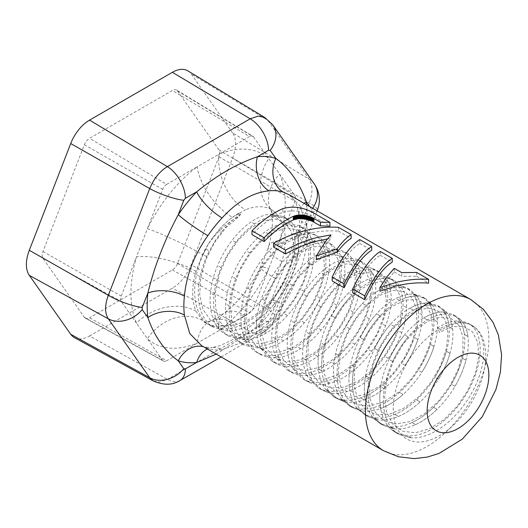 <?xml version="1.0" encoding="UTF-8"?>
<svg xmlns="http://www.w3.org/2000/svg" width="528" height="528" viewBox="0 0 528 528"><rect width="100%" height="100%" fill="white"/><g stroke="black" fill="none" stroke-linecap="round" stroke-linejoin="round"><path stroke-width="0.4" stroke-dasharray="2.64 1.98" d="M380.299 251.447L380.299 255.268C375.87 257.888 371.276 262.423 366.518 268.877C361.753 275.378 357.159 283.338 352.73 292.763M380.299 255.268L392.245 262.172M394.218 268.316L394.218 271.953L386.8 280.586L379.909 291.199M416.651 272.435L416.651 276.256L401.65 276.243L401.65 272.613M394.218 271.953L401.65 276.243M416.651 276.256L428.597 283.153M338.507 227.324L338.507 231.145C328.079 230.3 317.262 231.238 306.042 233.963C294.822 236.735 283.998 241.105 273.57 247.058M327.4 238.979L330.878 238.491L325.413 245.144L316.331 259.677M330.878 234.894L330.878 238.491M338.507 231.145L351.146 238.438M359.746 239.58L359.746 243.401C355.318 246.022 350.724 250.562 345.965 257.011C341.2 263.512 336.607 271.478 332.185 280.896M359.746 243.401L371.699 250.305M282.823 208.633L282.823 212.223A88.143 50.886 120 0 0 275.121 216.117A88.143 50.886 120 0 0 252.001 234.604M282.823 212.223C293.014 209.425 303.303 210.956 313.678 216.81L329.908 226.182M306.577 204.758A112.992 65.234 -60 0 1 306.247 226.162C299.389 252.483 289.258 278.599 275.847 304.504A26.182 2.739 34.3 0 1 272.917 300.63L272.917 300.63A26.182 2.739 34.3 0 1 283.252 304.973C295.852 285.008 303.679 264.838 306.728 244.464A87.265 50.384 120 0 0 306.728 225.522L300.412 206.507L289.06 194.647C289.093 194.119 293.601 198.416 294.868 201.498C296.116 202.884 297.521 207.491 299.092 215.318L299.092 215.318A26.182 16.988 -7.1 0 0 306.728 225.522M309.639 206.527L311.738 209.557L311.738 211.708L306.247 226.162A26.182 12.969 6.2 0 0 299.046 233.878L299.046 233.878A26.182 12.969 6.2 0 0 306.728 244.464M304.181 203.379A26.182 16.988 -7.1 0 0 299.092 215.318C299.792 220.717 299.779 226.901 299.046 233.878C297.858 243.698 294.868 254.714 290.083 266.911L281.978 285.113L272.917 300.63L257.11 320.311A26.182 8.23 43.5 0 1 269.042 322.648A87.265 50.384 120 0 0 283.252 304.973M264.779 117.487L267.841 120.384L309.256 179.302C312.873 185.09 312.873 192.931 309.256 202.818L267.841 309.566C263.736 319.499 257.855 326.812 250.206 331.505L167.369 379.328L159.667 382.021L153.146 380.853M201.788 345.794L207.887 348.487A87.265 50.384 120 0 0 222.09 349.754A26.182 19.727 -95.8 0 0 212.381 347.543L220.209 345.609L231.898 340.032L245.203 331.043L257.11 320.311A26.182 8.23 43.5 0 0 257.453 327.386L268.547 320.866L270.164 318.859L275.847 304.504A112.992 65.234 -60 0 1 257.453 327.386L216.19 354.11M74.369 337.59A30.723 17.741 120 0 0 89.542 335.96L167.369 379.328A26.182 14.982 60.4 0 0 179.975 380.536M89.542 335.96L172.372 288.143A30.723 17.741 120 0 0 191.189 264.733L232.604 157.991A30.723 17.741 120 0 0 232.604 132.904L309.256 179.302A26.182 20.777 -34.8 0 1 314.391 184.1M232.604 132.904L191.189 73.986A30.723 17.741 120 0 0 187.922 70.897M207.887 348.487A26.182 21.199 -72.6 0 0 204.402 346.955L204.402 346.955A26.182 21.199 -72.6 0 0 203.247 346.639M222.09 349.754L245.078 341.273L269.042 322.648M201.775 345.787L204.402 346.955L212.381 347.543A26.182 19.727 -95.8 0 0 207.319 348.988M84.368 317.315L162.664 360.393A6.547 3.782 120 0 0 163.442 361.099L85.371 318.226A8.448 4.877 120 0 1 84.368 317.315L42.953 258.39A8.448 4.877 120 0 1 42.953 251.493L84.368 144.751A8.448 4.877 120 0 1 89.542 138.316L172.372 90.493L249.506 136.58L197.208 166.769A43.633 21.384 -126.6 0 0 232.412 217.345A65.452 37.785 120 0 0 218.764 230.043C225.126 222.842 231.851 217.18 238.946 213.041L240.728 214.064C234.056 218.374 227.693 224.255 221.648 231.713L218.764 230.043L212.203 238.3L218.764 230.043M85.371 318.226A8.448 4.877 120 0 0 89.542 317.777L166.676 360.756L197.208 343.127A43.633 28.492 -112.4 0 1 211.411 320.608L211.411 320.608C206.686 322.192 204.303 322.799 204.257 322.417L206.217 323.162A65.452 37.785 120 0 0 232.412 323.156L245.474 315.619A43.633 21.384 -126.6 0 0 223.826 313.328L223.826 313.328A43.633 21.384 -126.6 0 0 218.975 330.561L197.208 343.127A109.085 62.977 120 0 1 147.398 338.672A43.633 35.369 131.8 0 1 202.528 320.483A65.452 37.785 120 0 0 206.217 323.162M177.547 90.955L253.513 136.937A6.547 3.782 120 0 0 252.82 136.277L176.649 90.103A8.448 4.877 120 0 1 177.547 90.955L218.962 149.873A8.448 4.877 120 0 1 218.962 156.77L177.547 263.518A8.448 4.877 120 0 1 172.372 269.953L89.542 317.777M176.649 90.103A8.448 4.877 120 0 0 172.372 90.493M166.676 184.404L197.208 166.769A109.085 62.977 120 0 0 147.398 228.736L162.664 189.387A6.547 3.782 120 0 1 166.676 184.404L89.542 138.316M252.82 136.277A6.547 3.782 120 0 0 249.506 136.58M245.474 315.619A65.452 37.785 120 0 0 275.359 278.434L281.886 261.611A65.452 37.785 120 0 0 281.886 221.76A43.633 32.769 156.5 0 1 270.514 209.372A43.633 32.769 156.5 0 1 279.662 174.134L294.928 195.855A6.547 3.782 120 0 1 294.928 201.201L253.513 307.943A6.547 3.782 120 0 1 249.506 312.932L218.975 330.561A109.085 62.977 120 0 0 268.785 268.594A43.633 4.277 -154 0 0 260.423 267.274L265.01 256.773L268.607 246.22A43.633 13.985 -163.8 0 1 279.662 240.55A109.085 62.977 120 0 0 279.662 174.134L268.785 158.657A109.085 62.977 120 0 0 218.975 154.209A43.633 28.492 67.6 0 0 245.474 209.807L232.412 217.345M253.513 136.937L268.785 158.657A43.633 35.369 131.8 0 0 270.541 208.989L271.669 209.794A65.452 37.785 120 0 0 245.474 209.807M281.886 261.611A43.633 13.985 -163.8 0 1 268.607 246.22C274.435 227.377 272.21 211.728 270.514 209.372L270.032 208.461L270.541 208.989A43.633 35.369 131.8 0 0 275.359 212.474A65.452 37.785 120 0 0 271.669 209.794M281.886 221.76L275.359 212.474M240.728 214.064L238.946 216.599C227.66 222.05 217.424 231.257 208.237 244.226L212.203 238.3A65.452 37.785 120 0 0 202.528 254.522L196 271.346A65.452 37.785 120 0 0 196 311.197L202.528 320.483M196 311.197A43.633 32.769 -23.5 0 0 136.521 323.195L121.249 301.475A6.547 3.782 120 0 1 121.249 296.129L136.521 256.78A43.633 13.985 -163.8 0 1 196 271.346M162.664 360.393L136.521 323.195A109.085 62.977 120 0 1 136.521 256.78L147.398 228.736A43.633 4.277 26 0 1 202.528 254.522M275.359 278.434A43.633 4.277 -154 0 1 260.423 267.274C250.166 287.397 237.97 302.749 223.826 313.328C218.929 316.853 214.79 319.282 211.411 320.608A43.633 28.492 -112.4 0 1 232.412 323.156M163.442 361.099A6.547 3.782 120 0 0 166.676 360.756M198.792 284.533C197.749 293.344 198.185 301.29 200.112 308.352C202.145 315.605 205.597 321.229 210.461 325.235L213.761 327.512L227.911 331.069C234.716 330.977 241.837 328.937 249.282 324.958C256.727 320.912 263.795 315.335 270.494 308.233C277.167 301.092 282.836 293.146 287.516 284.387C292.149 275.616 295.37 266.924 297.165 258.311C298.914 249.718 299.105 242.062 297.739 235.356L294.175 233.303C292.756 226.644 289.951 221.608 285.767 218.196L283.384 216.566L270.29 214.084L283.411 216.579L286.948 218.618L273.854 216.143L270.29 214.084C264.178 214.764 257.77 217.378 251.071 221.925C244.365 226.538 238.069 232.65 232.168 240.273C226.288 247.936 221.43 256.37 217.589 265.584C213.794 274.811 211.424 283.919 210.487 292.915C209.596 301.897 210.269 309.903 212.494 316.925C214.764 323.908 218.414 329.248 223.43 332.937L229.192 336.422L244.9 339.926C251.797 339.517 258.964 337.181 266.402 332.917C273.834 328.594 280.843 322.793 287.423 315.506C293.984 308.18 299.501 300.109 303.976 291.298C308.418 282.48 311.414 273.801 312.972 265.274C314.477 256.766 314.424 249.269 312.82 242.774C311.164 236.326 308.154 231.541 303.785 228.426L302.392 227.535L287.885 225.232C281.681 226.228 275.233 229.132 268.541 233.963C261.848 238.847 255.618 245.19 249.836 252.991C244.075 260.839 239.382 269.386 235.739 278.645C232.142 287.918 229.99 297.007 229.297 305.91C228.65 314.8 229.561 322.648 232.023 329.459C234.531 336.224 238.385 341.306 243.586 344.698L244.622 345.332L261.901 348.711C268.891 347.985 276.098 345.358 283.516 340.817C290.935 336.224 297.871 330.198 304.333 322.733C310.761 315.229 316.12 307.052 320.397 298.201C324.628 289.337 327.406 280.691 328.72 272.257C329.98 263.855 329.69 256.509 327.855 250.232C325.961 244.009 322.747 239.488 318.193 236.663L314.629 234.61C319.183 237.428 322.403 241.949 324.291 248.18C326.126 254.456 326.416 261.796 325.156 270.204C323.842 278.632 321.07 287.278 316.833 296.142C312.556 304.999 307.204 313.177 300.769 320.674C294.307 328.139 287.371 334.171 279.952 338.765C272.534 343.299 265.327 345.932 258.337 346.658L241.058 343.279L240.022 342.646C234.821 339.247 230.967 334.165 228.459 327.4C225.997 320.588 225.086 312.741 225.733 303.857C226.433 294.947 228.578 285.859 232.175 276.593C235.818 267.326 240.517 258.779 246.272 250.939C252.054 243.137 258.291 236.788 264.977 231.904C271.669 227.08 278.117 224.169 284.328 223.172L298.828 225.482L302.392 227.535M283.411 216.579L289.331 220.249C293.515 223.661 296.32 228.697 297.739 235.356C299.105 242.062 298.914 249.718 297.165 258.311L293.608 256.252C295.317 247.85 295.535 240.339 294.261 233.726L294.175 233.303L294.261 233.726C295.535 240.339 295.31 247.85 293.608 256.252C291.806 264.871 288.592 273.563 283.952 282.328C279.272 291.086 273.603 299.033 266.93 306.181L270.494 308.233C277.16 301.092 282.836 293.146 287.516 284.387L283.952 282.328C279.272 291.086 273.603 299.033 266.93 306.181C260.238 313.282 253.169 318.853 245.725 322.898C238.273 326.878 231.152 328.918 224.347 329.01L210.197 325.453L213.761 327.512M208.237 244.226L203.056 254.588L206.613 256.648L209.293 250.958L205.755 248.853L203.056 254.588C198.983 263.934 196.376 273.22 195.228 282.454M479.648 342.111C480.691 348.889 480.249 356.506 478.328 364.96C476.289 373.705 472.844 382.457 467.98 391.215C463.115 399.894 457.294 407.708 450.523 414.652C443.725 421.555 436.597 426.895 429.152 430.657C421.707 434.353 414.638 436.088 407.946 435.864L395.347 432.346L390.918 429.112L398.911 434.405L411.503 437.923L407.946 435.864L395.32 432.333L390.918 429.112C386.285 424.849 383.071 419.014 381.269 411.622C379.526 404.191 379.335 395.908 380.701 386.767L384.265 388.826C382.899 397.967 383.084 406.25 384.833 413.681L381.269 411.622C379.526 404.191 379.335 395.908 380.701 386.767C382.12 377.619 384.919 368.491 389.103 359.396C393.334 350.315 398.488 342.137 404.58 334.864L408.144 336.917C402.052 344.197 396.898 352.374 392.667 361.456L389.11 359.396C393.334 350.315 398.488 342.137 404.58 334.864C410.692 327.631 417.1 321.988 423.806 317.948C430.505 313.962 436.808 311.949 442.708 311.909L446.272 313.962C440.372 314.008 434.069 316.021 427.37 320.001L423.806 317.948C430.505 313.962 436.808 311.949 442.708 311.909L453.097 314.549L456.661 316.609L446.272 313.962C440.372 314.008 434.069 316.021 427.37 320.001C420.664 324.047 414.256 329.683 408.144 336.917C402.052 344.197 396.898 352.374 392.667 361.456C388.483 370.55 385.684 379.678 384.265 388.826C382.899 397.967 383.084 406.25 384.833 413.681C386.628 421.073 389.849 426.901 394.482 431.171L398.884 434.392L411.503 437.923C418.202 438.148 425.271 436.412 432.716 432.709C440.161 428.947 447.289 423.614 454.087 416.704C460.858 409.761 466.673 401.953 471.544 393.274C476.408 384.516 479.853 375.758 481.892 367.013C483.813 358.565 484.249 350.955 483.212 344.17C482.057 337.115 479.45 331.703 475.385 327.928L471.821 325.875C475.886 329.644 478.493 335.056 479.642 342.091M282.454 244.002L278.89 241.943C285.562 236.848 292.043 233.647 298.333 232.333C304.61 231.092 310.042 231.851 314.629 234.61L318.193 236.663C313.606 233.911 308.174 233.152 301.897 234.392C295.607 235.699 289.12 238.907 282.454 244.002C275.788 249.157 269.623 255.724 263.967 263.696C258.337 271.709 253.803 280.361 250.364 289.661C246.979 298.967 245.051 308.022 244.603 316.826C244.2 325.611 245.342 333.293 248.041 339.88C250.78 346.421 254.846 351.239 260.218 354.334C265.63 357.37 271.867 358.4 278.923 357.43C285.998 356.387 293.231 353.463 300.63 348.658C308.015 343.801 314.879 337.557 321.209 329.921C327.512 322.258 332.699 313.982 336.765 305.092C340.791 296.201 343.339 287.588 344.414 279.266C345.431 270.97 344.903 263.795 342.83 257.75L332.567 244.972C327.802 242.517 322.245 242.068 315.889 243.626C309.52 245.249 303.013 248.741 296.366 254.1C289.733 259.525 283.655 266.297 278.131 274.435C272.633 282.612 268.27 291.357 265.043 300.683C261.862 310.015 260.165 319.031 259.961 327.716C259.802 336.382 261.188 343.893 264.112 350.255L275.51 363.165L276.89 363.904C282.473 366.637 288.829 367.356 295.964 366.069C303.112 364.716 310.365 361.508 317.731 356.44C325.083 351.318 331.861 344.863 338.052 337.075C344.216 329.254 349.232 320.885 353.093 311.975C356.902 303.065 359.225 294.505 360.05 286.301C360.822 278.124 360.056 271.128 357.76 265.313L348.638 254.239L346.896 253.348C341.972 251.203 336.296 251.064 329.868 252.932C323.42 254.866 316.899 258.641 310.292 264.264C303.699 269.94 297.706 276.923 292.321 285.212C286.968 293.535 282.784 302.372 279.767 311.711C276.804 321.057 275.339 330.013 275.372 338.58C275.464 347.12 277.081 354.453 280.236 360.571L290.948 372.075L293.601 373.408C299.35 375.83 305.818 376.24 313.018 374.642C320.232 372.979 327.505 369.488 334.825 364.162C342.137 358.789 348.817 352.13 354.869 344.197C360.888 336.224 365.719 327.782 369.362 318.859C372.959 309.936 375.052 301.442 375.632 293.363C376.16 285.318 375.157 278.507 372.629 272.936L364.056 263.142L361.192 261.796C356.11 259.954 350.315 260.126 343.827 262.304C337.319 264.548 330.785 268.607 324.225 274.481C317.678 280.408 311.784 287.588 306.544 296.023C301.343 304.484 297.337 313.394 294.545 322.74C291.793 332.092 290.565 340.982 290.842 349.417C291.179 357.819 293.033 364.96 296.406 370.834L306.379 380.978L310.345 382.833C316.252 384.952 322.832 385.051 330.092 383.143C337.366 381.17 344.639 377.401 351.905 371.831C359.165 366.208 365.752 359.357 371.653 351.278C377.52 343.174 382.166 334.666 385.592 325.743C388.964 316.826 390.819 308.392 391.156 300.458C391.439 292.552 390.205 285.938 387.46 280.612L379.487 272.052L375.454 270.316C370.214 268.785 364.32 269.26 357.773 271.748C351.212 274.303 344.678 278.639 338.177 284.757C331.683 290.928 325.895 298.3 320.806 306.867C315.757 315.46 311.942 324.43 309.368 333.769C306.841 343.114 305.844 351.925 306.372 360.221C306.946 368.478 309.038 375.421 312.635 381.038L321.796 389.882L327.129 392.192C333.181 393.994 339.86 393.789 347.173 391.578C354.499 389.294 361.766 385.249 368.98 379.441C376.18 373.573 382.655 366.538 388.397 358.334C394.106 350.104 398.567 341.537 401.768 332.627C404.917 323.717 406.54 315.374 406.626 307.58C406.666 299.825 405.194 293.416 402.23 288.347L394.918 280.962L389.677 278.903C384.292 277.682 378.305 278.467 371.705 281.266C365.099 284.123 358.578 288.73 352.136 295.086C345.708 301.495 340.025 309.045 335.102 317.737C330.211 326.449 326.588 335.471 324.245 344.797C321.941 354.123 321.176 362.848 321.948 370.986C322.78 379.091 325.096 385.823 328.911 391.189L337.201 398.779L343.946 401.485C350.137 402.97 356.915 402.455 364.267 399.94C371.633 397.353 378.886 393.037 386.034 386.991C393.169 380.893 399.524 373.685 405.108 365.363C410.652 357.02 414.916 348.401 417.892 339.511C420.816 330.634 422.195 322.377 422.044 314.741C421.832 307.144 420.136 300.947 416.955 296.142L410.348 289.872L403.874 287.562C398.35 286.651 392.264 287.747 385.631 290.849C378.992 294.01 372.484 298.881 366.109 305.468C359.753 312.107 354.196 319.829 349.437 328.627C344.711 337.458 341.286 346.52 339.167 355.819C337.095 365.112 336.574 373.745 337.59 381.724C338.659 389.657 341.207 396.178 345.233 401.28L352.631 407.682L360.789 410.698C367.125 411.873 373.982 411.055 381.374 408.23C388.766 405.352 396.007 400.772 403.075 394.495C410.131 388.172 416.368 380.8 421.78 372.365C427.159 363.917 431.218 355.265 433.963 346.408C436.656 337.564 437.798 329.406 437.402 321.941C436.946 314.516 435.026 308.53 431.633 303.996L425.786 298.789L418.031 296.287C412.375 295.7 406.217 297.099 399.551 300.498C392.878 303.956 386.397 309.091 380.101 315.902C373.824 322.76 368.392 330.647 363.805 339.55C359.258 348.48 356.037 357.575 354.149 366.835C352.308 376.081 352.018 384.608 353.278 392.416C354.598 400.184 357.37 406.481 361.601 411.305L368.056 416.592L377.665 419.846C384.127 420.704 391.063 419.575 398.482 416.46C405.907 413.279 413.107 408.441 420.097 401.947C427.073 395.406 433.178 387.875 438.412 379.348C443.612 370.801 447.467 362.122 449.981 353.311C452.443 344.507 453.347 336.468 452.701 329.175C452.008 321.928 449.863 316.173 446.259 311.909L441.223 307.699L432.168 305.092C426.386 304.814 420.149 306.524 413.464 310.22C406.771 313.969 400.316 319.361 394.112 326.39C387.922 333.458 382.628 341.497 378.22 350.493C373.844 359.509 370.834 368.623 369.178 377.837C367.574 387.037 367.528 395.446 369.032 403.069C370.583 410.652 373.586 416.717 378.022 421.271L383.486 425.495L394.574 428.921C401.155 429.462 408.164 428.03 415.595 424.618C423.034 421.146 430.201 416.057 437.105 409.352C443.982 402.6 449.948 394.924 455.004 386.305C460.027 377.672 463.67 368.98 465.947 360.221C468.171 351.483 468.838 343.556 467.953 336.455C467.016 329.393 464.647 323.869 460.845 319.889L457.281 317.83C461.083 321.816 463.452 327.34 464.389 334.402L467.953 336.455C467.009 329.393 464.647 323.869 460.845 319.889L456.661 316.609M437.105 409.352L433.541 407.293L437.105 409.352C430.201 416.057 423.034 421.146 415.595 424.618L412.031 422.558C419.47 419.087 426.637 413.998 433.541 407.293C426.637 413.998 419.47 419.087 412.031 422.558C404.6 425.971 397.591 427.403 391.01 426.862L379.922 423.443L374.458 419.212L378.022 421.271L383.467 425.489L394.574 428.921L391.01 426.862L379.903 423.43L374.458 419.212C370.022 414.665 367.026 408.593 365.468 401.016C363.964 393.393 364.01 384.978 365.614 375.778L369.178 377.837C367.574 387.037 367.528 395.446 369.032 403.069L365.468 401.016C363.964 393.393 364.01 384.978 365.614 375.778C367.27 366.571 370.286 357.456 374.656 348.434C379.064 339.438 384.364 331.399 390.548 324.331L394.112 326.39C387.922 333.458 382.628 341.497 378.22 350.493L374.656 348.434C379.064 339.438 384.364 331.399 390.548 324.331C396.759 317.302 403.207 311.916 409.9 308.161C416.585 304.471 422.822 302.762 428.604 303.032L432.168 305.092C426.386 304.821 420.149 306.524 413.464 310.22L409.9 308.161C416.585 304.471 422.822 302.762 428.604 303.032L437.659 305.639L441.223 307.699M449.981 353.311L446.417 351.252L449.981 353.311C447.467 362.122 443.612 370.801 438.412 379.348L434.854 377.289C440.048 368.742 443.909 360.063 446.417 351.252C443.903 360.063 440.048 368.742 434.854 377.289C429.614 385.816 423.509 393.353 416.539 399.894C409.55 406.382 402.343 411.22 394.918 414.401L398.482 416.46C405.907 413.279 413.107 408.441 420.097 401.947L416.539 399.894C409.55 406.382 402.343 411.22 394.918 414.401C387.506 417.516 380.563 418.651 374.108 417.793L364.492 414.533L358.043 409.246L361.601 411.305L368.049 416.585L377.665 419.846L374.108 417.793L364.485 414.526L358.043 409.246C353.806 404.422 351.034 398.125 349.721 390.357C348.454 382.556 348.744 374.029 350.585 364.775L354.149 366.835C352.308 376.081 352.018 384.608 353.278 392.416L349.721 390.357C348.46 382.556 348.744 374.029 350.585 364.775C352.473 355.516 355.694 346.421 360.241 337.491C364.828 328.588 370.26 320.707 376.537 313.843L380.101 315.902C373.824 322.76 368.392 330.647 363.805 339.55L360.241 337.491C364.828 328.588 370.26 320.707 376.537 313.85C382.833 307.039 389.314 301.897 395.987 298.439C402.653 295.046 408.811 293.641 414.473 294.235L418.031 296.287C412.375 295.7 406.217 297.106 399.551 300.498L395.987 298.439C402.653 295.046 408.811 293.641 414.473 294.235L422.222 296.729L425.786 298.789M431.633 303.996L428.069 301.937L431.633 303.996C435.026 308.53 436.946 314.516 437.402 321.941L433.838 319.882C433.382 312.457 431.462 306.478 428.069 301.937C431.462 306.478 433.382 312.457 433.838 319.882C434.24 327.347 433.092 335.504 430.399 344.348C427.654 353.206 423.595 361.858 418.216 370.313L421.78 372.365C427.159 363.917 431.218 355.265 433.963 346.408L430.399 344.348C427.654 353.206 423.595 361.858 418.216 370.313C412.804 378.741 406.573 386.113 399.511 392.436C392.443 398.713 385.209 403.293 377.81 406.177L381.374 408.23C388.766 405.346 396.007 400.772 403.075 394.495L399.511 392.436C392.443 398.713 385.209 403.293 377.81 406.177C370.418 408.995 363.561 409.82 357.232 408.646L349.067 405.623L341.669 399.221L345.233 401.28L352.638 407.682L360.789 410.698L357.232 408.646L349.074 405.629L341.669 399.221C337.643 394.119 335.095 387.605 334.026 379.665C333.01 371.686 333.538 363.053 335.603 353.76L339.167 355.819C337.095 365.112 336.574 373.745 337.59 381.724L334.026 379.665C333.01 371.686 333.538 363.053 335.603 353.76C337.729 344.461 341.147 335.399 345.873 326.575C350.632 317.77 356.189 310.048 362.545 303.415L366.109 305.468C359.753 312.107 354.196 319.829 349.437 328.627L345.873 326.575C350.632 317.77 356.189 310.048 362.545 303.415C368.92 296.822 375.428 291.951 382.067 288.79C388.707 285.694 394.786 284.599 400.31 285.503L403.874 287.562C398.35 286.658 392.264 287.753 385.631 290.849L382.067 288.79C388.707 285.694 394.786 284.599 400.31 285.503L406.791 287.819L410.348 289.872M417.892 339.511L414.328 337.458L417.892 339.511C414.916 348.401 410.652 357.02 405.108 365.363L401.544 363.31C407.095 354.961 411.352 346.342 414.328 337.458C411.352 346.342 407.095 354.961 401.544 363.31C395.96 371.633 389.605 378.84 382.477 384.938C375.329 390.984 368.069 395.3 360.71 397.881L364.267 399.94C371.633 397.353 378.886 393.037 386.034 386.991L382.477 384.938C375.329 390.984 368.069 395.3 360.71 397.881C353.351 400.402 346.579 400.917 340.382 399.425L333.643 396.719L325.347 389.129L328.911 391.189L337.22 398.785L343.946 401.485L340.382 399.425L333.656 396.726L325.347 389.129C321.532 383.77 319.216 377.038 318.391 368.933C317.618 360.796 318.377 352.064 320.681 342.738L324.245 344.797C321.941 354.123 321.176 362.848 321.948 370.986L318.391 368.933C317.618 360.796 318.377 352.064 320.681 342.738C323.03 333.412 326.647 324.39 331.538 315.678C336.468 306.986 342.144 299.435 348.572 293.027C355.014 286.671 361.541 282.064 368.141 279.206C374.741 276.415 380.728 275.623 386.113 276.844L391.354 278.903L398.666 286.288C401.636 291.357 403.102 297.772 403.062 305.527C402.976 313.315 401.353 321.664 398.204 330.568C395.003 339.478 390.548 348.051 384.833 356.281C379.091 364.485 372.616 371.514 365.416 377.381C358.202 383.189 350.935 387.242 343.616 389.519C336.303 391.736 329.617 391.941 323.565 390.139L318.239 387.829L321.796 389.882M335.102 317.737C340.025 309.045 345.708 301.495 352.136 295.086L348.572 293.027C342.144 299.435 336.468 306.986 331.538 315.678L335.102 317.737L331.538 315.678M416.955 296.142L413.391 294.083L416.955 296.142C420.136 300.947 421.832 307.144 422.044 314.741L418.48 312.688C418.268 305.092 416.572 298.888 413.391 294.083C416.572 298.888 418.268 305.092 418.48 312.688C418.638 320.318 417.252 328.574 414.328 337.458M446.417 351.252C448.879 342.454 449.783 334.409 449.143 327.122C448.463 320.087 446.417 314.45 442.999 310.213L446.259 311.909C449.856 316.173 452.008 321.928 452.701 329.175L449.143 327.122C448.47 320.087 446.417 314.45 442.999 310.213L437.659 305.639M465.947 360.221L462.383 358.169L465.947 360.221C463.67 368.98 460.027 377.672 455.004 386.305L451.447 384.252C456.463 375.619 460.106 366.927 462.383 358.169C460.106 366.927 456.463 375.619 451.447 384.252C446.384 392.865 440.418 400.547 433.541 407.293M437.712 327.796L439.494 328.825A65.452 37.785 120 0 0 395.538 424.367A65.452 37.785 120 0 0 467.003 409.358A65.452 37.785 120 0 0 466.231 323.209A65.452 37.785 120 0 0 459.677 322.522C453.295 322.667 446.569 324.773 439.494 328.825L441.276 329.855L439.494 332.389L437.712 327.796C444.385 323.552 450.74 321.235 456.786 320.852L462.911 321.301L468.514 323.446L471.821 325.875M475.385 327.928L470.197 324.555C461.96 321.189 452.318 322.951 441.276 329.855M210.197 325.453L206.897 323.182C202.033 319.176 198.581 313.546 196.548 306.293C194.627 299.231 194.185 291.291 195.228 282.48M244.9 339.926L241.336 337.867L225.628 334.363M241.336 337.867C248.233 337.458 255.4 335.122 262.838 330.865C270.277 326.542 277.279 320.734 283.866 313.447C290.42 306.121 295.937 298.056 300.419 289.245C304.854 280.421 307.85 271.748 309.408 263.221C310.913 254.714 310.86 247.21 309.256 240.715C307.606 234.267 304.59 229.489 300.221 226.367L298.828 225.482M278.89 241.943C272.224 247.097 266.059 253.664 260.403 261.637C254.773 269.65 250.239 278.309 246.807 287.608C243.415 296.914 241.487 305.969 241.039 314.774C240.636 323.552 241.784 331.234 244.477 337.828C247.223 344.362 251.282 349.18 256.654 352.282L260.218 354.334L256.654 352.282C262.073 355.311 268.303 356.341 275.359 355.37C282.434 354.328 289.667 351.41 297.066 346.606C304.451 341.741 311.315 335.498 317.645 327.868C323.948 320.199 329.135 311.923 333.208 303.032C337.234 294.142 339.781 285.536 340.85 277.213C341.867 268.91 341.339 261.743 339.266 255.691L329.657 243.276L333.221 245.335M332.567 244.972L329.657 243.276M329.003 242.92C324.245 240.464 318.681 240.016 312.325 241.567C305.956 243.19 299.449 246.682 292.802 252.047C286.169 257.466 280.091 264.244 274.567 272.382C269.069 280.553 264.706 289.304 261.479 298.63C258.298 307.963 256.608 316.972 256.397 325.664C256.238 334.33 257.624 341.84 260.548 348.196L271.946 361.106L273.326 361.852C278.909 364.577 285.265 365.297 292.4 364.016C299.548 362.657 306.801 359.449 314.167 354.387C321.526 349.265 328.297 342.811 334.495 335.016C340.659 327.195 345.668 318.833 349.529 309.923C353.344 301.006 355.661 292.446 356.486 284.242C357.258 276.065 356.492 269.075 354.196 263.261L345.074 252.179L348.638 254.239M346.896 253.348L345.074 252.179M343.332 251.295C338.408 249.143 332.732 249.005 326.304 250.873C319.862 252.806 313.335 256.588 306.728 262.205C300.135 267.881 294.142 274.864 288.757 283.16C283.404 291.482 279.22 300.313 276.203 309.659C273.24 318.998 271.775 327.961 271.808 336.527C271.9 345.068 273.517 352.394 276.672 358.512L287.384 370.016L290.037 371.349C295.786 373.771 302.26 374.18 309.454 372.583C316.675 370.92 323.941 367.429 331.261 362.109C338.573 356.73 345.253 350.077 351.305 342.137C357.324 334.171 362.162 325.723 365.805 316.807C369.402 307.883 371.488 299.383 372.068 291.304C372.596 283.259 371.593 276.454 369.072 270.877L360.499 261.083L364.056 263.142M361.192 261.796L357.628 259.743L360.499 261.083M357.628 259.743C352.546 257.902 346.757 258.067 340.263 260.245C333.755 262.495 327.228 266.554 320.668 272.428C314.114 278.355 308.22 285.536 302.986 293.964C297.779 302.432 293.779 311.335 290.981 320.687C288.235 330.033 287.001 338.923 287.278 347.358C287.615 355.766 289.469 362.901 292.849 368.775L302.815 378.926L306.788 380.78C312.688 382.892 319.268 382.991 326.528 381.091C333.802 379.111 341.075 375.342 348.348 369.772C355.608 364.148 362.188 357.298 368.089 349.226C373.956 341.121 378.602 332.607 382.028 323.684C385.407 314.767 387.262 306.339 387.592 298.399C387.875 290.492 386.641 283.879 383.896 278.56L375.923 269.993L379.487 272.052M375.454 270.316L371.89 268.257L375.923 269.993M371.89 268.257C366.65 266.726 360.756 267.201 354.209 269.689C347.648 272.243 341.114 276.58 334.613 282.698C328.119 288.869 322.331 296.241 317.242 304.808C312.193 313.401 308.378 322.37 305.804 331.716C303.277 341.055 302.28 349.873 302.808 358.162C303.389 366.419 305.474 373.362 309.071 378.985L318.239 387.829M413.391 294.083L406.791 287.819M428.069 301.937L422.222 296.729M462.383 358.169C464.607 349.424 465.274 341.504 464.389 334.396C463.452 327.34 461.083 321.816 457.281 317.83L453.097 314.549M238.946 213.041L238.946 216.599L226.195 227.39L214.771 242.187L205.979 259.505L200.746 277.675L199.683 294.895L202.976 309.474L210.375 319.994L221.219 325.42L234.472 325.268L248.899 319.598L263.109 309.012L275.741 294.637L285.622 277.972L291.812 260.74L293.766 244.728L291.383 231.594L284.968 222.704L275.253 219.021L263.294 220.948L250.378 228.334L237.89 240.484L227.172 256.225L219.384 273.992L215.378 292.063L215.662 308.642L220.268 322.106L228.809 331.142L240.517 334.884L254.278 332.996L268.785 325.723L282.652 313.837L294.551 298.584L303.376 281.556L308.306 264.508L308.92 249.209L305.237 237.263L297.713 229.898L287.179 227.918L274.784 231.568L261.855 240.517L249.77 253.915L239.844 270.461L233.145 288.512L230.426 306.306L232.056 322.093L237.937 334.31L247.553 341.788L260.02 343.814L274.151 340.21L288.605 331.412L302.003 318.344L313.071 302.359L320.76 285.133L324.39 268.442L323.657 254.014L318.727 243.368L310.174 237.6L298.934 237.349L286.222 242.695L273.412 253.13L261.862 267.65L252.82 284.843L247.289 303.006L245.89 320.364L248.853 335.201L255.955 346.071L266.561 351.919L279.675 352.202L294.056 346.936L308.332 336.692L321.136 322.568L331.261 306.016L337.755 288.763L340.052 272.593L337.999 259.182L331.868 249.935L322.37 245.83L310.543 247.315L297.653 254.305L285.087 266.132L274.19 281.635L266.132 299.317L261.822 317.42L261.769 334.178L266.046 347.932L274.309 357.35L285.813 361.515L299.455 360.063L313.955 353.179L327.914 341.609L340.012 326.561L349.114 309.606L354.354 292.499L355.304 277.009L351.945 264.746L344.692 256.997L334.349 254.595L322.054 257.809L309.118 266.376L296.921 279.477L286.783 295.832L279.8 313.83L276.764 331.709L278.058 347.701L283.622 360.248L292.974 368.128L305.263 370.577L319.315 367.402L333.795 358.981L347.325 346.19L358.604 330.376L366.59 313.183L370.544 296.386L370.148 281.734L365.528 270.745L357.218 264.568L346.144 263.888L333.505 268.811L320.648 278.883L308.953 293.139L299.686 310.18L293.852 328.337L292.123 345.82L294.756 360.901L301.554 372.121L311.923 378.385L324.885 379.097L339.22 374.246L353.549 364.36L366.518 350.48L376.88 334.059L383.684 316.8L386.318 300.478L384.589 286.803L378.754 277.2L369.481 272.666L357.786 273.722L344.936 280.309L332.29 291.786L321.215 307.065L312.913 324.641L308.293 342.771L307.89 359.693L311.85 373.738L319.829 383.519L331.115 388.113L344.639 387.097L359.119 380.609L373.171 369.362L385.46 354.532L394.819 337.663L400.382 320.503L401.669 304.828L398.633 292.261L391.651 284.137L381.513 281.299L369.323 284.084L356.38 292.268L344.084 305.059L333.742 321.209L326.489 339.148L323.129 357.1L324.08 373.296L329.327 386.159L338.422 394.423L350.519 397.307L364.485 394.568L378.979 386.516L392.627 374.015L404.125 358.387L412.394 341.233L416.671 324.344L416.612 309.467L412.302 298.142L404.25 291.575L393.347 290.466L380.78 294.961L367.891 304.663L356.063 318.648L346.566 335.524L340.435 353.661L338.382 371.257L340.679 386.582L347.173 398.145L357.298 404.811L370.108 405.959L384.377 401.531L398.759 392L411.873 378.378L422.479 362.096L429.587 344.83L432.551 328.383L431.152 314.45L425.614 304.484L416.579 299.534L405.029 300.161L392.212 306.332L379.507 317.473L368.267 332.508L359.713 349.965L354.776 368.122L354.05 385.196L357.674 399.505L365.369 409.662L376.431 414.678L389.829 414.091L404.283 408.005L418.42 397.096L430.888 382.483L440.504 365.713L446.384 348.506L448.008 332.66L445.289 319.81L438.596 311.302L428.663 308.029L416.585 310.391L403.656 318.179L391.255 330.653L380.721 346.606L373.197 364.465L369.521 382.477L370.128 398.878L375.065 412.038L383.882 420.691L395.789 424.01L409.655 421.687L424.156 414.025L437.917 401.834L449.625 386.384L458.165 369.283L462.772 352.315L463.056 337.22L459.056 325.585L451.262 318.615L440.543 317.064L428.056 321.136L415.147 330.475L403.187 344.164L393.466 360.881L387.057 378.979L384.668 396.68L386.628 412.243L392.819 424.136L402.692 431.211L415.331 432.795L429.541 428.782L443.962 419.608L457.222 406.263L468.059 390.126L475.457 372.874L478.751 356.301L477.695 342.118L472.454 331.802L463.663 326.443L452.239 326.647L439.494 332.389M286.968 218.632L273.854 216.143C267.742 216.817 261.334 219.43 254.628 223.984C247.929 228.591 241.626 234.709 235.726 242.332C229.852 249.995 224.994 258.43 221.153 267.643C217.358 276.863 214.988 285.978 214.045 294.974C213.16 303.956 213.827 311.956 216.051 318.985C218.328 325.967 221.978 331.3 226.994 334.996L229.192 336.422M221.648 231.713L215.523 240.161L209.293 250.958L206.613 256.648C202.547 265.987 199.94 275.273 198.792 284.506M313.678 212.989L313.678 216.81M311.738 209.557A26.182 20.777 -34.8 0 0 312.682 208.283M272.837 124.984A26.182 20.519 -35.4 0 0 267.841 120.384L191.189 73.986M268.547 320.866A26.182 15.246 59.6 0 1 263.135 332.521L263.135 332.521A26.182 15.246 59.6 0 1 250.206 331.505L172.372 288.143M270.164 318.859A26.182 5.663 21.6 0 0 275.827 317.585L275.827 317.585A26.182 5.663 21.6 0 0 267.841 309.566L191.189 264.733M311.738 211.708A26.182 5.399 20.8 0 0 317.156 210.863M221.146 356.968L266.666 330.073C270.745 326.773 273.794 322.608 275.827 317.585L317.374 210.5A26.182 5.399 20.8 0 0 309.256 202.818L232.604 157.991M383.519 450.714A87.265 50.384 120 0 0 427.152 446.391A87.265 50.384 120 0 0 484.163 369.494A87.265 50.384 120 0 0 470.785 299.561M218.962 149.873L294.928 195.855M218.962 156.77L294.928 201.201M177.547 263.518L253.513 307.943M172.372 269.953L249.506 312.932M42.953 258.39L121.249 301.475M42.953 251.493L121.249 296.129M84.368 144.751L162.664 189.387M206.613 256.648L203.056 254.588M270.494 308.233L266.93 306.181M459.677 322.522L456.786 320.852M411.503 437.923L407.946 435.864M394.482 431.171L390.918 429.112M384.833 413.681L381.269 411.622M384.265 388.826L380.701 386.767M392.667 361.456L389.11 359.396M408.144 336.917L404.58 334.864M427.37 320.001L423.806 317.948M446.272 313.962L442.708 311.909M460.845 319.889L457.281 317.83M467.953 336.455L464.389 334.402M455.004 386.305L451.447 384.252M415.595 424.618L412.031 422.558M394.574 428.921L391.01 426.862M378.022 421.271L374.458 419.212M369.032 403.069L365.468 401.016M369.178 377.837L365.614 375.778M378.22 350.493L374.656 348.434M394.112 326.39L390.548 324.331M413.464 310.22L409.9 308.161M432.168 305.092L428.604 303.032M446.259 311.909L442.702 309.85M452.701 329.175L449.143 327.122M438.412 379.348L434.854 377.289M420.097 401.947L416.539 399.894M398.482 416.46L394.918 414.401M377.665 419.846L374.108 417.787M361.601 411.305L358.043 409.246M353.278 392.416L349.721 390.357M354.149 366.835L350.585 364.775M363.805 339.55L360.241 337.491M380.101 315.902L376.537 313.843M399.551 300.498L395.987 298.439M418.031 296.287L414.473 294.235M437.402 321.941L433.838 319.882M433.963 346.408L430.399 344.348M421.78 372.365L418.216 370.313M403.075 394.495L399.511 392.436M381.374 408.23L377.81 406.177M360.789 410.698L357.232 408.646M345.233 401.28L341.669 399.221M337.59 381.724L334.026 379.665M339.167 355.819L335.603 353.76M349.437 328.627L345.873 326.575M366.109 305.468L362.545 303.415M385.631 290.849L382.067 288.79M403.874 287.562L400.31 285.503M422.044 314.741L418.48 312.688M405.108 365.363L401.544 363.31M386.034 386.991L382.477 384.938M364.267 399.94L360.71 397.881M343.946 401.485L340.382 399.425M328.911 391.189L325.347 389.129M321.948 370.986L318.391 368.933M324.245 344.797L320.681 342.738M352.136 295.086L348.572 293.027M371.705 281.266L368.141 279.206M389.677 278.903L386.113 276.844M402.23 288.347L398.666 286.288M406.626 307.58L403.062 305.527M401.768 332.627L398.204 330.568M388.397 358.334L384.833 356.281M368.98 379.441L365.416 377.381M347.173 391.578L343.616 389.519M327.129 392.192L323.565 390.139M312.635 381.038L309.071 378.985M306.372 360.221L302.808 358.162M309.368 333.769L305.804 331.716M320.806 306.867L317.242 304.808M338.177 284.757L334.613 282.698M357.773 271.748L354.209 269.689M387.46 280.612L383.896 278.56M391.156 300.458L387.592 298.399M385.592 325.743L382.028 323.684M371.653 351.278L368.089 349.226M351.905 371.831L348.348 369.772M330.092 383.143L326.528 381.091M310.345 382.833L306.788 380.78M296.406 370.834L292.849 368.775M290.842 349.417L287.278 347.358M294.545 322.74L290.981 320.687M306.544 296.023L302.986 293.964M324.225 274.481L320.668 272.428M343.827 262.304L340.263 260.245M372.629 272.936L369.072 270.877M375.632 293.363L372.068 291.304M369.362 318.859L365.805 316.807M354.869 344.197L351.305 342.137M334.825 364.162L331.261 362.109M313.018 374.642L309.454 372.583M293.601 373.408L290.037 371.349M280.236 360.571L276.672 358.512M275.372 338.58L271.808 336.527M279.767 311.711L276.203 309.659M292.321 285.212L288.757 283.16M310.292 264.264L306.728 262.205M329.868 252.932L326.304 250.873M357.76 265.313L354.196 263.261M360.05 286.301L356.486 284.242M353.093 311.975L349.529 309.923M338.052 337.075L334.495 335.016M317.731 356.44L314.167 354.387M295.964 366.069L292.4 364.016M276.89 363.904L273.326 361.852M264.112 350.255L260.548 348.196M259.961 327.716L256.397 325.664M265.043 300.683L261.479 298.63M278.131 274.435L274.567 272.382M296.366 254.1L292.802 252.047M315.889 243.626L312.325 241.567M342.83 257.75L339.266 255.691M344.414 279.266L340.85 277.213M336.765 305.092L333.208 303.032M321.209 329.921L317.645 327.868M300.63 348.658L297.066 346.606M278.923 357.43L275.359 355.37M248.041 339.88L244.477 337.828M244.603 316.826L241.039 314.774M250.364 289.661L246.807 287.608M263.967 263.696L260.403 261.637M301.897 234.392L298.333 232.333M327.855 250.232L324.291 248.18M328.72 272.257L325.156 270.204M320.397 298.201L316.833 296.142M304.333 322.733L300.769 320.674M283.516 340.817L279.952 338.765M261.901 348.711L258.337 346.658M243.586 344.698L240.022 342.646M232.023 329.459L228.459 327.4M229.297 305.91L225.733 303.857M235.739 278.645L232.175 276.593M249.836 252.991L246.272 250.939M268.541 233.963L264.977 231.904M287.885 225.232L284.328 223.172M303.785 228.426L300.221 226.367M312.82 242.774L309.256 240.715M312.972 265.274L309.408 263.221M303.976 291.298L300.419 289.245M287.423 315.506L283.866 313.447M266.402 332.917L262.838 330.865M226.994 334.996L223.43 332.937M216.051 318.985L212.494 316.925M214.045 294.974L210.487 292.915M221.153 267.643L217.589 265.584M235.726 242.332L232.168 240.273M254.628 223.984L251.071 221.925M273.854 216.143L270.29 214.084M289.331 220.249L285.767 218.196M297.739 235.356L294.175 233.303M297.165 258.311L293.608 256.252M287.516 284.387L283.952 282.328M263.135 332.521C268.739 329.274 272.969 324.298 275.827 317.585M283.384 216.559L286.948 218.618M395.347 432.353L398.911 434.412M333.637 396.726L337.201 398.785M379.916 423.443L383.48 425.502M364.492 414.539L368.056 416.599L364.485 414.526M349.067 405.629L352.625 407.689L349.074 405.629M472.078 325.505L468.514 323.446M395.32 432.333L398.884 434.392M379.903 423.43L383.467 425.489M333.656 396.726L337.22 398.785M391.354 278.903L394.918 280.962M302.815 378.926L306.379 380.978M287.384 370.016L290.948 372.075M271.946 361.106L275.51 363.165M241.058 343.279L244.622 345.332"/><path stroke-width="0.79" d="M378.464 272.217C383.209 265.782 387.803 261.155 392.245 258.344L392.245 262.172C387.823 264.785 383.229 269.326 378.464 275.774C373.705 282.275 369.112 290.242 364.683 299.66L352.73 292.763L352.73 288.941L364.683 295.838C369.125 286.565 373.718 278.692 378.464 272.217M352.73 288.941C357.179 279.668 361.772 271.788 366.518 265.313C371.263 258.878 375.857 254.258 380.299 251.447L392.245 258.344M364.683 295.838L364.683 299.66M396.132 282.414C407.312 279.695 418.13 278.665 428.597 279.332L428.597 283.153C418.169 282.308 407.345 283.252 396.132 285.978L379.909 291.199L379.909 287.575L396.132 282.414M379.909 287.575L386.8 277.028L394.218 268.316L401.65 272.613L416.651 272.435L428.597 279.332M351.146 234.617L338.507 227.324C328.046 226.657 317.222 227.68 306.042 230.399C294.862 233.165 284.038 237.442 273.57 243.236L285.523 250.14C295.99 244.339 306.814 240.062 317.995 237.303L330.878 234.894L325.413 241.586L316.331 256.007L316.331 259.677L337.366 252.047C342.124 245.593 346.718 241.058 351.146 238.438L351.146 234.617C346.705 237.428 342.111 242.048 337.366 248.483L337.102 252.404M273.57 243.236L273.57 247.058L285.523 253.961C295.951 248.002 306.775 243.639 317.995 240.867L327.4 238.979M285.523 250.14L285.523 253.961M316.331 256.007L337.102 248.84M357.918 260.35C362.657 253.915 367.257 249.295 371.699 246.484L371.699 250.305C367.27 252.925 362.677 257.459 357.918 263.914C353.153 270.415 348.559 278.375 344.131 287.8L332.185 280.896L332.185 277.075L344.131 283.978C348.579 274.699 353.173 266.825 357.918 260.35M332.185 277.075C336.626 267.802 341.22 259.928 345.965 253.447C350.711 247.018 355.304 242.392 359.746 239.58L371.699 246.484M344.131 283.978L344.131 287.8M252.001 230.782L252.001 234.604L264.086 241.58A88.143 50.886 -60 0 1 287.212 223.093A88.143 50.886 -60 0 1 293.324 219.912L298.617 218.632L304.847 218.968L312.022 221.14L320.47 225.892L329.908 226.182L329.908 222.354L313.678 212.989C303.323 207.187 293.04 205.735 282.823 208.633A92.506 53.407 120 0 0 275.121 212.553A92.506 53.407 120 0 0 252.001 230.782L264.086 237.758A92.506 53.407 -60 0 1 287.212 219.529A92.506 53.407 -60 0 1 293.324 216.328L298.617 215.021L304.847 215.318L311.513 217.232L320.47 222.202L329.908 222.354M320.47 222.202L320.47 225.892M313.896 218.414L313.896 222.097M313.454 218.163L313.454 221.852M312.992 217.925L312.992 221.608M312.517 217.688L312.517 221.371M312.022 217.457L312.022 221.14M311.513 217.232L311.513 220.915M310.906 216.982L310.906 220.664M310.286 216.744L310.286 220.427M309.639 216.52L309.639 220.196M308.986 216.302L308.986 219.978M308.312 216.097L308.312 219.773M307.639 215.912L307.639 219.582M306.953 215.741L306.953 219.404M306.26 215.582L306.26 219.245M305.554 215.444L305.554 219.094M264.086 237.758L264.086 241.58M293.324 216.328L293.324 219.912M293.839 216.104L293.839 219.688M294.367 215.899L294.367 219.49M294.928 215.714L294.928 219.305M295.502 215.549L295.502 219.14M296.096 215.404L296.096 218.995M296.703 215.279L296.703 218.876M297.323 215.173L297.323 218.777M297.964 215.087L297.964 218.691M298.617 215.021L298.617 218.632M299.277 214.975L299.277 218.592M299.95 214.949L299.95 218.572M300.637 214.949L300.637 218.572M301.323 214.962L301.323 218.592M302.009 214.995L302.009 218.625M302.716 215.048L302.716 218.684M303.428 215.12L303.428 218.757M304.135 215.206L304.135 218.856M304.847 215.318L304.847 218.968M222.09 217.958A87.265 50.384 120 0 0 207.887 235.633C194.172 254.958 186.344 275.128 184.411 296.142A87.265 50.384 120 0 0 184.411 315.084L189.796 333.564L201.775 345.787L383.519 450.714A87.265 50.384 120 0 1 370.141 380.787A87.265 50.384 120 0 1 427.152 303.884A87.265 50.384 120 0 1 470.785 299.561L289.054 194.647L283.252 192.126A26.182 21.199 -72.6 0 1 275.847 158.393L270.164 150.407L268.547 150.262L257.453 156.75A26.182 19.727 -95.8 0 0 269.042 190.852C252.879 192.41 237.224 201.445 222.09 217.958A26.182 8.23 43.5 0 1 196.66 191.849C216.731 175.355 236.993 163.66 257.453 156.75A112.992 65.234 -60 0 1 275.847 158.393C289.271 168.346 299.402 182.761 306.247 201.637A26.182 16.988 -7.1 0 0 304.181 203.379M207.887 235.633A26.182 2.739 34.3 0 1 178.266 214.731A112.992 65.234 -60 0 1 196.66 191.849L185.401 198.271L183.784 200.277L178.266 214.731C164.439 240.392 154.308 266.508 147.873 293.073L142.21 307.428L142.21 309.58L147.873 317.599A112.992 65.234 -60 0 1 147.873 293.073A26.182 12.969 6.2 0 1 184.411 296.142M203.247 346.639A26.182 21.199 -72.6 0 0 178.266 360.842L183.784 368.729L185.401 368.874A26.182 14.982 60.4 0 1 179.975 380.536C172.537 385.321 163.594 385.42 153.153 380.846L149.734 377.751L108.319 318.833C104.689 313.038 104.689 305.197 108.319 295.317L149.734 188.569C153.826 178.636 159.707 171.323 167.369 166.63L250.206 118.807L258.133 116.087L264.779 117.493L187.922 70.897A30.723 17.741 120 0 0 172.372 72.303L250.206 118.807A26.182 15.239 59.6 0 1 268.547 150.262M309.639 206.527L306.247 201.637A112.992 65.234 -60 0 1 306.577 204.758M216.19 354.11L196.66 362.485A112.992 65.234 -60 0 1 178.266 360.842C164.426 350.645 154.288 336.23 147.873 317.599A26.182 16.988 -7.1 0 1 184.411 315.084M185.401 368.874L196.66 362.485A26.182 19.727 -95.8 0 1 207.319 348.988M172.372 72.303L89.542 120.127A30.723 17.741 120 0 0 70.726 143.53L29.311 250.279A30.723 17.741 120 0 0 29.311 275.359L70.726 334.283A30.723 17.741 120 0 0 74.369 337.59L153.146 380.853M283.252 192.126A87.265 50.384 120 0 0 269.042 190.852M89.542 120.127L167.369 166.63A26.182 14.989 60.4 0 1 185.401 198.271M312.682 208.283A26.182 20.777 -34.8 0 0 314.391 184.1L272.837 124.984L264.779 117.493M270.164 150.407A26.182 20.519 -35.4 0 0 272.837 124.984M70.726 143.53L149.734 188.569A26.182 5.405 20.8 0 0 183.784 200.277M29.311 250.279L108.319 295.317A26.182 5.656 21.6 0 0 142.21 307.428M29.311 275.359L108.319 318.833A26.182 20.519 -35.4 0 0 142.21 309.58M70.726 334.283L149.734 377.751A26.182 20.777 -34.8 0 0 183.784 368.729M179.975 380.536L221.146 356.968M317.156 210.863A26.182 5.399 20.8 0 0 317.374 210.5L317.374 210.5C318.866 205.92 319.519 202.409 319.328 199.96C319.255 194.06 317.612 188.78 314.391 184.1M458.007 428.578A43.633 25.192 120 0 0 488.855 375.137A43.633 25.192 120 0 0 458.007 357.324A43.633 25.192 120 0 0 427.152 410.764A43.633 25.192 120 0 0 458.007 428.578M470.785 299.561L483.424 309.401L492.98 322.238L498.359 334.858L501.6 354.783L500.386 372.214L495.937 389.545L482.262 416.737L462.257 439.171L439.098 453.4L427.31 457.076L414.322 458.601L398.389 456.753L383.519 450.714M317.222 210.903L317.374 210.5"/></g></svg>
